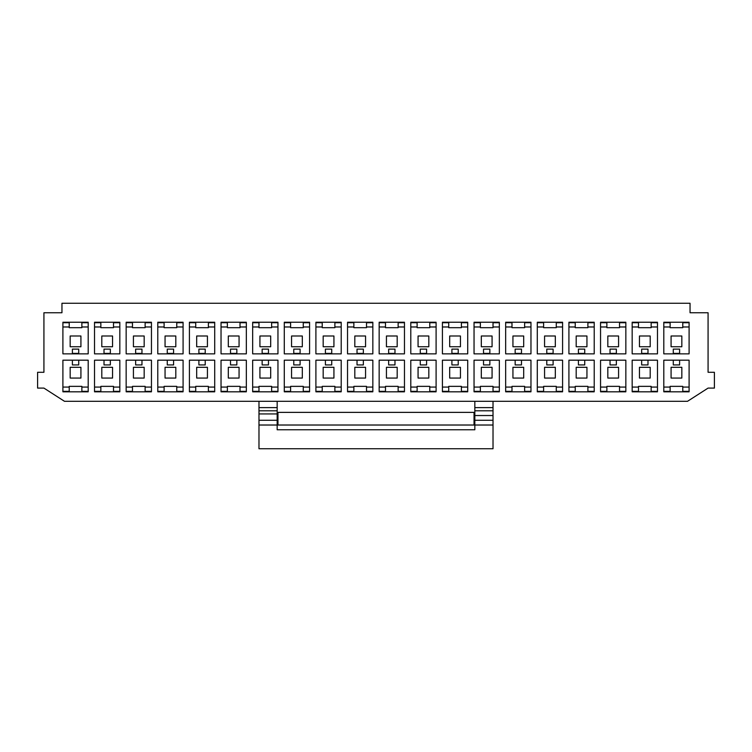 <?xml version="1.0" encoding="UTF-8"?>
<svg xmlns="http://www.w3.org/2000/svg" width="752" height="752" viewBox="0 0 752 752"><rect width="100%" height="100%" fill="white"/><g stroke="black" fill="none" stroke-linecap="round" stroke-linejoin="round"><path stroke-width="1.13" d="M64.484 401.305L687.516 401.305L708.074 388.098L714.4 388.098L714.4 372.287L708.074 372.287L708.074 312.747L690.045 312.747L690.045 303.263L61.955 303.263L61.955 312.747L43.926 312.747L43.926 372.287L37.6 372.287L37.6 388.098L43.926 388.098L64.484 401.305M689.095 360.189L663.8 360.189L663.8 391.811L689.095 391.811L689.095 360.189M689.095 322.232L663.8 322.232L663.8 353.863L689.095 353.863L689.095 322.232M657.474 360.189L632.169 360.189L632.169 391.811L657.474 391.811L657.474 360.189M657.474 322.232L632.169 322.232L632.169 353.863L657.474 353.863L657.474 322.232M625.843 360.189L600.547 360.189L600.547 391.811L625.843 391.811L625.843 360.189M625.843 322.232L600.547 322.232L600.547 353.863L625.843 353.863L625.843 322.232M499.337 322.232L474.042 322.232L474.042 353.863L499.337 353.863L499.337 322.232M499.337 360.189L474.042 360.189L474.042 391.811L499.337 391.811L499.337 360.189M530.968 322.232L505.664 322.232L505.664 353.863L530.968 353.863L530.968 322.232M530.968 360.189L505.664 360.189L505.664 391.811L530.968 391.811L530.968 360.189M562.59 322.232L537.295 322.232L537.295 353.863L562.59 353.863L562.59 322.232M562.59 360.189L537.295 360.189L537.295 391.811L562.59 391.811L562.59 360.189M594.221 322.232L568.916 322.232L568.916 353.863L594.221 353.863L594.221 322.232M594.221 360.189L568.916 360.189L568.916 391.811L594.221 391.811L594.221 360.189M372.842 322.232L347.537 322.232L347.537 353.863L372.842 353.863L372.842 322.232M372.842 360.189L347.537 360.189L347.537 391.811L372.842 391.811L372.842 360.189M404.463 322.232L379.158 322.232L379.158 353.863L404.463 353.863L404.463 322.232M404.463 360.189L379.158 360.189L379.158 391.811L404.463 391.811L404.463 360.189M436.094 322.232L410.789 322.232L410.789 353.863L436.094 353.863L436.094 322.232M436.094 360.189L410.789 360.189L410.789 391.811L436.094 391.811L436.094 360.189M467.716 322.232L442.411 322.232L442.411 353.863L467.716 353.863L467.716 322.232M467.716 360.189L442.411 360.189L442.411 391.811L467.716 391.811L467.716 360.189M246.336 322.232L221.032 322.232L221.032 353.863L246.336 353.863L246.336 322.232M246.336 360.189L221.032 360.189L221.032 391.811L246.336 391.811L246.336 360.189M277.958 322.232L252.663 322.232L252.663 353.863L277.958 353.863L277.958 322.232M277.958 360.189L252.663 360.189L252.663 391.811L277.958 391.811L277.958 360.189M309.589 322.232L284.284 322.232L284.284 353.863L309.589 353.863L309.589 322.232M309.589 360.189L284.284 360.189L284.284 391.811L309.589 391.811L309.589 360.189M341.211 322.232L315.906 322.232L315.906 353.863L341.211 353.863L341.211 322.232M341.211 360.189L315.906 360.189L315.906 391.811L341.211 391.811L341.211 360.189M183.084 322.232L157.779 322.232L157.779 353.863L183.084 353.863L183.084 322.232M183.084 360.189L157.779 360.189L157.779 391.811L183.084 391.811L183.084 360.189M214.705 322.232L189.41 322.232L189.41 353.863L214.705 353.863L214.705 322.232M214.705 360.189L189.41 360.189L189.41 391.811L214.705 391.811L214.705 360.189M151.453 360.189L126.157 360.189L126.157 391.811L151.453 391.811L151.453 360.189M151.453 322.232L126.157 322.232L126.157 353.863L151.453 353.863L151.453 322.232M119.831 360.189L94.526 360.189L94.526 391.811L119.831 391.811L119.831 360.189M119.831 322.232L94.526 322.232L94.526 353.863L119.831 353.863L119.831 322.232M88.2 322.232L62.905 322.232L62.905 353.863L88.2 353.863L88.2 322.232M88.2 360.189L62.905 360.189L62.905 391.811L88.2 391.811L88.2 360.189M606.873 391.811L606.873 386.359L619.526 386.359L619.526 387.073L625.843 387.073M619.526 391.811L619.526 387.073M638.495 391.811L638.495 386.359L651.147 386.359L651.147 387.073L657.474 387.073M651.147 391.811L651.147 387.073M670.126 391.811L670.126 386.359L682.778 386.359L682.778 387.073L689.095 387.073M682.778 391.811L682.778 387.073M689.095 326.979L682.778 326.979L682.778 322.232M682.778 326.979L682.778 327.693L670.126 327.693L670.126 326.979L663.8 326.979M670.126 326.979L670.126 322.232M657.474 326.979L651.147 326.979L651.147 322.232M651.147 326.979L651.147 327.693L638.495 327.693L638.495 326.979L632.169 326.979M638.495 326.979L638.495 322.232M625.843 326.979L619.526 326.979L619.526 322.232M619.526 326.979L619.526 327.693L606.873 327.693L606.873 326.979L600.547 326.979M606.873 326.979L606.873 322.232M681.829 378.059L671.075 378.059L671.075 367.305L681.829 367.305L681.829 378.059M618.576 346.747L607.823 346.747L607.823 335.994L618.576 335.994L618.576 346.747M618.576 378.059L607.823 378.059L607.823 367.305L618.576 367.305L618.576 378.059M650.198 346.747L639.444 346.747L639.444 335.994L650.198 335.994L650.198 346.747M650.198 378.059L639.444 378.059L639.444 367.305L650.198 367.305L650.198 378.059M681.829 346.747L671.075 346.747L671.075 335.994L681.829 335.994L681.829 346.747M679.611 360.189L673.284 360.189M679.611 360.659L679.611 364.927L673.284 364.927L673.284 360.659M682.778 391.341L689.095 391.341M663.8 391.341L670.126 391.341M663.8 387.073L670.126 387.073M689.095 322.711L682.778 322.711M670.126 322.711L663.8 322.711M673.284 353.863L673.284 349.116L679.611 349.116L679.611 353.863M673.284 353.384L679.611 353.384M647.989 360.189L641.663 360.189M647.989 360.659L647.989 364.927L641.663 364.927L641.663 360.659M651.147 391.341L657.474 391.341M632.169 391.341L638.495 391.341M632.169 387.073L638.495 387.073M657.474 322.711L651.147 322.711M638.495 322.711L632.169 322.711M641.663 353.863L641.663 349.116L647.989 349.116L647.989 353.863M641.663 353.384L647.989 353.384M616.358 360.189L610.032 360.189M616.358 360.659L616.358 364.927L610.032 364.927L610.032 360.659M619.526 391.341L625.843 391.341M600.547 391.341L606.873 391.341M600.547 387.073L606.873 387.073M625.843 322.711L619.526 322.711M606.873 322.711L600.547 322.711M610.032 353.863L610.032 349.116L616.358 349.116L616.358 353.863M610.032 353.384L616.358 353.384M480.368 391.811L480.368 386.359L493.021 386.359L493.021 387.073L499.337 387.073M493.021 391.811L493.021 387.073M511.99 391.811L511.99 386.359L524.642 386.359L524.642 387.073L530.968 387.073M524.642 391.811L524.642 387.073M543.621 391.811L543.621 386.359L556.273 386.359L556.273 387.073L562.59 387.073M556.273 391.811L556.273 387.073M575.242 391.811L575.242 386.359L587.895 386.359L587.895 387.073L594.221 387.073M587.895 391.811L587.895 387.073M594.221 326.979L587.895 326.979L587.895 322.232M587.895 326.979L587.895 327.693L575.242 327.693L575.242 326.979L568.916 326.979M575.242 326.979L575.242 322.232M562.59 326.979L556.273 326.979L556.273 322.232M556.273 326.979L556.273 327.693L543.621 327.693L543.621 326.979L537.295 326.979M543.621 326.979L543.621 322.232M530.968 326.979L524.642 326.979L524.642 322.232M524.642 326.979L524.642 327.693L511.99 327.693L511.99 326.979L505.664 326.979M511.99 326.979L511.99 322.232M499.337 326.979L493.021 326.979L493.021 322.232M493.021 326.979L493.021 327.693L480.368 327.693L480.368 326.979L474.042 326.979M480.368 326.979L480.368 322.232M586.945 378.059L576.192 378.059L576.192 367.305L586.945 367.305L586.945 378.059M586.945 346.747L576.192 346.747L576.192 335.994L586.945 335.994L586.945 346.747M555.324 378.059L544.57 378.059L544.57 367.305L555.324 367.305L555.324 378.059M555.324 346.747L544.57 346.747L544.57 335.994L555.324 335.994L555.324 346.747M523.693 378.059L512.939 378.059L512.939 367.305L523.693 367.305L523.693 378.059M523.693 346.747L512.939 346.747L512.939 335.994L523.693 335.994L523.693 346.747M492.071 378.059L481.318 378.059L481.318 367.305L492.071 367.305L492.071 378.059M492.071 346.747L481.318 346.747L481.318 335.994L492.071 335.994L492.071 346.747M499.337 322.711L493.021 322.711M480.368 322.711L474.042 322.711M483.527 353.863L483.527 349.116L489.853 349.116L489.853 353.863M483.527 353.384L489.853 353.384M489.853 360.189L483.527 360.189M489.853 360.659L489.853 364.927L483.527 364.927L483.527 360.659M493.021 391.341L499.337 391.341M474.042 391.341L480.368 391.341M474.042 387.073L480.368 387.073M530.968 322.711L524.642 322.711M511.99 322.711L505.664 322.711M515.158 353.863L515.158 349.116L521.484 349.116L521.484 353.863M515.158 353.384L521.484 353.384M521.484 360.189L515.158 360.189M521.484 360.659L521.484 364.927L515.158 364.927L515.158 360.659M524.642 391.341L530.968 391.341M505.664 391.341L511.99 391.341M505.664 387.073L511.99 387.073M562.59 322.711L556.273 322.711M543.621 322.711L537.295 322.711M546.779 353.863L546.779 349.116L553.105 349.116L553.105 353.863M546.779 353.384L553.105 353.384M553.105 360.189L546.779 360.189M553.105 360.659L553.105 364.927L546.779 364.927L546.779 360.659M556.273 391.341L562.59 391.341M537.295 391.341L543.621 391.341M537.295 387.073L543.621 387.073M594.221 322.711L587.895 322.711M575.242 322.711L568.916 322.711M578.41 353.863L578.41 349.116L584.736 349.116L584.736 353.863M578.41 353.384L584.736 353.384M584.736 360.189L578.41 360.189M584.736 360.659L584.736 364.927L578.41 364.927L578.41 360.659M587.895 391.341L594.221 391.341M568.916 391.341L575.242 391.341M568.916 387.073L575.242 387.073M353.863 391.811L353.863 386.359L366.515 386.359L366.515 387.073L372.842 387.073M366.515 391.811L366.515 387.073M385.485 391.811L385.485 386.359L398.137 386.359L398.137 387.073L404.463 387.073M398.137 391.811L398.137 387.073M417.116 391.811L417.116 386.359L429.768 386.359L429.768 387.073L436.094 387.073M429.768 391.811L429.768 387.073M448.737 391.811L448.737 386.359L461.39 386.359L461.39 387.073L467.716 387.073M461.39 391.811L461.39 387.073M467.716 326.979L461.39 326.979L461.39 322.232M461.39 326.979L461.39 327.693L448.737 327.693L448.737 326.979L442.411 326.979M448.737 326.979L448.737 322.232M436.094 326.979L429.768 326.979L429.768 322.232M429.768 326.979L429.768 327.693L417.116 327.693L417.116 326.979L410.789 326.979M417.116 326.979L417.116 322.232M404.463 326.979L398.137 326.979L398.137 322.232M398.137 326.979L398.137 327.693L385.485 327.693L385.485 326.979L379.158 326.979M385.485 326.979L385.485 322.232M372.842 326.979L366.515 326.979L366.515 322.232M366.515 326.979L366.515 327.693L353.863 327.693L353.863 326.979L347.537 326.979M353.863 326.979L353.863 322.232M460.44 378.059L449.687 378.059L449.687 367.305L460.44 367.305L460.44 378.059M460.44 346.747L449.687 346.747L449.687 335.994L460.44 335.994L460.44 346.747M428.819 378.059L418.065 378.059L418.065 367.305L428.819 367.305L428.819 378.059M428.819 346.747L418.065 346.747L418.065 335.994L428.819 335.994L428.819 346.747M397.188 378.059L386.434 378.059L386.434 367.305L397.188 367.305L397.188 378.059M397.188 346.747L386.434 346.747L386.434 335.994L397.188 335.994L397.188 346.747M365.566 378.059L354.812 378.059L354.812 367.305L365.566 367.305L365.566 378.059M365.566 346.747L354.812 346.747L354.812 335.994L365.566 335.994L365.566 346.747M372.842 322.711L366.515 322.711M353.863 322.711L347.537 322.711M357.021 353.863L357.021 349.116L363.348 349.116L363.348 353.863M357.021 353.384L363.348 353.384M363.348 360.189L357.021 360.189M363.348 360.659L363.348 364.927L357.021 364.927L357.021 360.659M366.515 391.341L372.842 391.341M347.537 391.341L353.863 391.341M347.537 387.073L353.863 387.073M404.463 322.711L398.137 322.711M385.485 322.711L379.158 322.711M388.652 353.863L388.652 349.116L394.979 349.116L394.979 353.863M388.652 353.384L394.979 353.384M394.979 360.189L388.652 360.189M394.979 360.659L394.979 364.927L388.652 364.927L388.652 360.659M398.137 391.341L404.463 391.341M379.158 391.341L385.485 391.341M379.158 387.073L385.485 387.073M436.094 322.711L429.768 322.711M417.116 322.711L410.789 322.711M420.274 353.863L420.274 349.116L426.6 349.116L426.6 353.863M420.274 353.384L426.6 353.384M426.6 360.189L420.274 360.189M426.6 360.659L426.6 364.927L420.274 364.927L420.274 360.659M429.768 391.341L436.094 391.341M410.789 391.341L417.116 391.341M410.789 387.073L417.116 387.073M467.716 322.711L461.39 322.711M448.737 322.711L442.411 322.711M451.905 353.863L451.905 349.116L458.231 349.116L458.231 353.863M451.905 353.384L458.231 353.384M458.231 360.189L451.905 360.189M458.231 360.659L458.231 364.927L451.905 364.927L451.905 360.659M461.39 391.341L467.716 391.341M442.411 391.341L448.737 391.341M442.411 387.073L448.737 387.073M227.358 391.811L227.358 386.359L240.01 386.359L240.01 387.073L246.336 387.073M240.01 391.811L240.01 387.073M258.979 391.811L258.979 386.359L271.632 386.359L271.632 387.073L277.958 387.073M271.632 391.811L271.632 387.073M290.61 391.811L290.61 386.359L303.263 386.359L303.263 387.073L309.589 387.073M303.263 391.811L303.263 387.073M322.232 391.811L322.232 386.359L334.884 386.359L334.884 387.073L341.211 387.073M334.884 391.811L334.884 387.073M341.211 326.979L334.884 326.979L334.884 322.232M334.884 326.979L334.884 327.693L322.232 327.693L322.232 326.979L315.906 326.979M322.232 326.979L322.232 322.232M309.589 326.979L303.263 326.979L303.263 322.232M303.263 326.979L303.263 327.693L290.61 327.693L290.61 326.979L284.284 326.979M290.61 326.979L290.61 322.232M277.958 326.979L271.632 326.979L271.632 322.232M271.632 326.979L271.632 327.693L258.979 327.693L258.979 326.979L252.663 326.979M258.979 326.979L258.979 322.232M246.336 326.979L240.01 326.979L240.01 322.232M240.01 326.979L240.01 327.693L227.358 327.693L227.358 326.979L221.032 326.979M227.358 326.979L227.358 322.232M333.935 378.059L323.181 378.059L323.181 367.305L333.935 367.305L333.935 378.059M333.935 346.747L323.181 346.747L323.181 335.994L333.935 335.994L333.935 346.747M302.313 378.059L291.56 378.059L291.56 367.305L302.313 367.305L302.313 378.059M302.313 346.747L291.56 346.747L291.56 335.994L302.313 335.994L302.313 346.747M270.682 378.059L259.929 378.059L259.929 367.305L270.682 367.305L270.682 378.059M270.682 346.747L259.929 346.747L259.929 335.994L270.682 335.994L270.682 346.747M239.061 378.059L228.307 378.059L228.307 367.305L239.061 367.305L239.061 378.059M239.061 346.747L228.307 346.747L228.307 335.994L239.061 335.994L239.061 346.747M246.336 322.711L240.01 322.711M227.358 322.711L221.032 322.711M230.516 353.863L230.516 349.116L236.842 349.116L236.842 353.863M230.516 353.384L236.842 353.384M236.842 360.189L230.516 360.189M236.842 360.659L236.842 364.927L230.516 364.927L230.516 360.659M240.01 391.341L246.336 391.341M221.032 391.341L227.358 391.341M221.032 387.073L227.358 387.073M277.958 322.711L271.632 322.711M258.979 322.711L252.663 322.711M262.147 353.863L262.147 349.116L268.473 349.116L268.473 353.863M262.147 353.384L268.473 353.384M268.473 360.189L262.147 360.189M268.473 360.659L268.473 364.927L262.147 364.927L262.147 360.659M271.632 391.341L277.958 391.341M252.663 391.341L258.979 391.341M252.663 387.073L258.979 387.073M309.589 322.711L303.263 322.711M290.61 322.711L284.284 322.711M293.769 353.863L293.769 349.116L300.095 349.116L300.095 353.863M293.769 353.384L300.095 353.384M300.095 360.189L293.769 360.189M300.095 360.659L300.095 364.927L293.769 364.927L293.769 360.659M303.263 391.341L309.589 391.341M284.284 391.341L290.61 391.341M284.284 387.073L290.61 387.073M341.211 322.711L334.884 322.711M322.232 322.711L315.906 322.711M325.4 353.863L325.4 349.116L331.726 349.116L331.726 353.863M325.4 353.384L331.726 353.384M331.726 360.189L325.4 360.189M331.726 360.659L331.726 364.927L325.4 364.927L325.4 360.659M334.884 391.341L341.211 391.341M315.906 391.341L322.232 391.341M315.906 387.073L322.232 387.073M100.853 391.811L100.853 386.359L113.505 386.359L113.505 387.073L119.831 387.073M113.505 391.811L113.505 387.073M132.474 391.811L132.474 386.359L145.127 386.359L145.127 387.073L151.453 387.073M145.127 391.811L145.127 387.073M164.105 391.811L164.105 386.359L176.758 386.359L176.758 387.073L183.084 387.073M176.758 391.811L176.758 387.073M195.727 391.811L195.727 386.359L208.379 386.359L208.379 387.073L214.705 387.073M208.379 391.811L208.379 387.073M214.705 326.979L208.379 326.979L208.379 322.232M208.379 326.979L208.379 327.693L195.727 327.693L195.727 326.979L189.41 326.979M195.727 326.979L195.727 322.232M183.084 326.979L176.758 326.979L176.758 322.232M176.758 326.979L176.758 327.693L164.105 327.693L164.105 326.979L157.779 326.979M164.105 326.979L164.105 322.232M151.453 326.979L145.127 326.979L145.127 322.232M145.127 326.979L145.127 327.693L132.474 327.693L132.474 326.979L126.157 326.979M132.474 326.979L132.474 322.232M119.831 326.979L113.505 326.979L113.505 322.232M113.505 326.979L113.505 327.693L100.853 327.693L100.853 326.979L94.526 326.979M100.853 326.979L100.853 322.232M207.43 378.059L196.676 378.059L196.676 367.305L207.43 367.305L207.43 378.059M207.43 346.747L196.676 346.747L196.676 335.994L207.43 335.994L207.43 346.747M175.808 378.059L165.055 378.059L165.055 367.305L175.808 367.305L175.808 378.059M175.808 346.747L165.055 346.747L165.055 335.994L175.808 335.994L175.808 346.747M144.177 378.059L133.424 378.059L133.424 367.305L144.177 367.305L144.177 378.059M144.177 346.747L133.424 346.747L133.424 335.994L144.177 335.994L144.177 346.747M112.556 378.059L101.802 378.059L101.802 367.305L112.556 367.305L112.556 378.059M112.556 346.747L101.802 346.747L101.802 335.994L112.556 335.994L112.556 346.747M119.831 322.711L113.505 322.711M100.853 322.711L94.526 322.711M104.011 353.863L104.011 349.116L110.337 349.116L110.337 353.863M104.011 353.384L110.337 353.384M110.337 360.189L104.011 360.189M110.337 360.659L110.337 364.927L104.011 364.927L104.011 360.659M113.505 391.341L119.831 391.341M94.526 391.341L100.853 391.341M94.526 387.073L100.853 387.073M151.453 322.711L145.127 322.711M132.474 322.711L126.157 322.711M135.642 353.863L135.642 349.116L141.968 349.116L141.968 353.863M135.642 353.384L141.968 353.384M141.968 360.189L135.642 360.189M141.968 360.659L141.968 364.927L135.642 364.927L135.642 360.659M145.127 391.341L151.453 391.341M126.157 391.341L132.474 391.341M126.157 387.073L132.474 387.073M183.084 322.711L176.758 322.711M164.105 322.711L157.779 322.711M167.264 353.863L167.264 349.116L173.59 349.116L173.59 353.863M167.264 353.384L173.59 353.384M173.59 360.189L167.264 360.189M173.59 360.659L173.59 364.927L167.264 364.927L167.264 360.659M176.758 391.341L183.084 391.341M157.779 391.341L164.105 391.341M157.779 387.073L164.105 387.073M214.705 322.711L208.379 322.711M195.727 322.711L189.41 322.711M198.895 353.863L198.895 349.116L205.221 349.116L205.221 353.863M198.895 353.384L205.221 353.384M205.221 360.189L198.895 360.189M205.221 360.659L205.221 364.927L198.895 364.927L198.895 360.659M208.379 391.341L214.705 391.341M189.41 391.341L195.727 391.341M189.41 387.073L195.727 387.073M69.222 391.811L69.222 386.359L81.874 386.359L81.874 387.073L88.2 387.073M81.874 391.811L81.874 387.073M69.222 322.232L69.222 327.693L81.874 327.693L81.874 322.232M88.2 322.711L81.874 322.711M69.222 322.711L62.905 322.711M70.171 335.994L80.925 335.994L80.925 346.747L70.171 346.747L70.171 335.994M88.2 326.979L81.874 326.979M72.389 353.863L72.389 349.116L78.716 349.116L78.716 353.863M72.389 353.384L78.716 353.384M69.222 326.979L62.905 326.979M78.716 360.189L72.389 360.189M78.716 360.659L78.716 364.927L72.389 364.927L72.389 360.659M70.171 367.305L80.925 367.305L80.925 378.059L70.171 378.059L70.171 367.305M81.874 391.341L88.2 391.341M62.905 391.341L69.222 391.341M62.905 387.073L69.222 387.073M493.021 401.305L493.021 425.021L474.832 425.021L474.832 407.622L493.021 407.622M277.168 413.948L258.979 413.948L258.979 410.789L277.168 410.789L277.168 425.021L258.979 425.021L258.979 448.737L493.021 448.737L493.021 425.021M474.832 401.305L474.832 407.622M258.979 410.789L258.979 407.622L277.168 407.622L277.168 401.305M258.979 401.305L258.979 407.622M258.979 425.021L258.979 413.948M277.168 410.789L277.168 407.622M474.832 410.789L493.021 410.789M474.832 425.021L474.832 429.768L277.168 429.768L277.168 425.021L474.832 425.021M474.042 425.021L474.042 412.369L277.958 412.369L277.958 425.021M493.021 420.274L474.832 420.274M493.021 415.536L474.832 415.536M277.168 420.274L258.979 420.274"/></g></svg>
